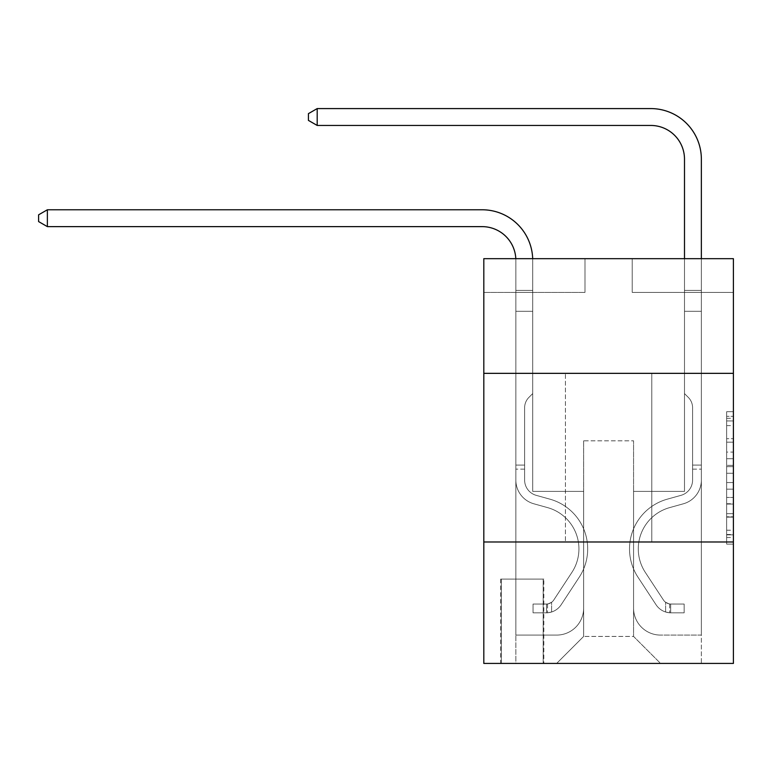 <?xml version="1.0" encoding="UTF-8"?>
<svg xmlns="http://www.w3.org/2000/svg" width="772" height="772" viewBox="0 0 772 772"><rect width="100%" height="100%" fill="white"/><g stroke="black" fill="none" stroke-linecap="round" stroke-linejoin="round"><path stroke-width="0.58" stroke-dasharray="3.86 2.9" d="M726.655 452.083L726.655 473.275L733.4 473.275L733.4 537.505L733.4 418.318L733.4 473.275L726.655 473.275L726.655 416.33L726.655 544.125L726.655 411.698L726.655 534.851L733.4 534.851L726.655 534.851L733.4 534.851L726.655 534.851L726.655 513.66L726.655 544.125L733.4 544.125L733.4 411.698L733.4 534.523L733.4 482.548L726.655 482.548L733.4 482.548L733.4 513.66L733.4 420.962L726.655 420.962L733.4 420.962L733.4 544.125L733.4 418.318L733.4 544.125L726.655 544.125L726.655 411.698L733.4 411.698L733.4 418.318L733.4 411.698L733.4 418.318L733.4 411.698L733.4 416.33L733.4 411.698L726.655 411.698L726.655 420.962L733.4 420.962L726.655 420.962L726.655 452.083L733.4 452.083M651.78 373.349L651.78 541.992L565.432 541.992L651.78 541.992L565.432 541.992L651.78 541.992L651.78 373.349L565.432 373.349L565.432 541.992L565.432 373.349L651.78 373.349M543.845 579.096L500.671 579.096L543.845 579.096L543.845 663.418L500.671 663.418L543.845 663.418M500.671 579.096L500.671 663.418M733.4 465.333L733.4 458.703L733.4 465.333L726.655 465.333L726.655 438.679L726.655 517.144L726.655 497.438L733.4 497.438L726.655 497.438L726.655 544.125L733.4 544.125L726.655 544.125L733.4 544.125L726.655 544.125L726.655 411.698L733.4 411.698L726.655 411.698L733.4 411.698L726.655 411.698L726.655 465.333L733.4 465.333M733.4 541.992L733.4 663.418L483.812 663.418L483.812 541.992L733.4 541.992L733.4 258.678L632.22 258.678L733.4 258.678L733.4 292.405L733.4 258.678L483.812 258.678L584.993 258.678L483.812 258.678L483.812 292.405L584.993 292.405L483.812 292.405L483.812 258.678L483.812 373.349L733.4 373.349L483.812 373.349L483.812 541.992L733.4 541.992L483.812 541.992M733.4 292.405L632.22 292.405L733.4 292.405M684.494 292.405L701.362 292.405L684.494 292.405L701.362 292.405L684.494 292.405L701.362 292.405L684.494 292.405L701.362 292.405L684.494 292.405L701.362 292.405L684.494 292.405L701.362 292.405L684.494 292.405L701.362 292.405L684.494 292.405L701.362 292.405L684.494 292.405L684.494 491.397L633.561 491.397L633.561 636.427L583.651 636.427L633.561 636.427L660.543 663.418L701.362 663.418L701.362 292.405L701.362 663.418L556.66 663.418L660.543 663.418L633.561 636.427L660.543 663.418L633.561 636.427L633.561 440.812L633.561 608.104A26.981 26.981 0 0 0 660.543 635.086L701.362 635.086L701.362 292.405L701.362 635.086L701.362 292.405L701.362 635.086L701.362 292.405L701.362 635.086L701.362 292.405L701.362 635.086L701.362 292.405L701.362 635.086L701.362 292.405L701.362 635.086L660.543 635.086A26.981 26.981 0 0 1 633.561 608.104A26.981 26.981 0 0 0 660.543 635.086A26.981 26.981 0 0 1 633.561 608.104A26.981 26.981 0 0 0 660.543 635.086A26.981 26.981 0 0 1 633.561 608.104A26.981 26.981 0 0 0 660.543 635.086A26.981 26.981 0 0 1 633.561 608.104A26.981 26.981 0 0 0 660.543 635.086A26.981 26.981 0 0 1 633.561 608.104A26.981 26.981 0 0 0 660.543 635.086A26.981 26.981 0 0 1 633.561 608.104A26.981 26.981 0 0 0 660.543 635.086A26.981 26.981 0 0 1 633.561 608.104L633.561 491.397L633.561 608.104L633.561 491.397L633.561 608.104L633.561 491.397L633.561 608.104L633.561 491.397L633.561 608.104L633.561 491.397L633.561 608.104L633.561 491.397L633.561 608.104L633.561 491.397L684.494 491.397L633.561 491.397L684.494 491.397L633.561 491.397L684.494 491.397L633.561 491.397L684.494 491.397L633.561 491.397L684.494 491.397L633.561 491.397L684.494 491.397L633.561 491.397L684.494 491.397L633.561 491.397L684.494 491.397L684.494 292.405M515.85 292.405L532.719 292.405L515.85 292.405L532.719 292.405L515.85 292.405L532.719 292.405L515.85 292.405L532.719 292.405L515.85 292.405L532.719 292.405L515.85 292.405L532.719 292.405L515.85 292.405L532.719 292.405L515.85 292.405L532.719 292.405L515.85 292.405L515.85 663.418L556.66 663.418L583.651 636.427L583.651 491.397L532.719 491.397L532.719 292.405L532.719 491.397L532.719 292.405L532.719 491.397L532.719 292.405L532.719 491.397L532.719 292.405L532.719 491.397L532.719 292.405L532.719 491.397L532.719 292.405L532.719 491.397L532.719 292.405L532.719 491.397L532.719 292.405L532.719 491.397L583.651 491.397L532.719 491.397L583.651 491.397L532.719 491.397L583.651 491.397L532.719 491.397L583.651 491.397L532.719 491.397L583.651 491.397L532.719 491.397L583.651 491.397L532.719 491.397L583.651 491.397L532.719 491.397L583.651 491.397L583.651 636.427L556.66 663.418L583.651 636.427L556.66 663.418L515.85 663.418L515.85 292.405L515.85 635.086L556.66 635.086A26.981 26.981 0 0 0 583.651 608.104L583.651 491.397L583.651 608.104A26.981 26.981 0 0 1 556.66 635.086A26.981 26.981 0 0 0 583.651 608.104A26.981 26.981 0 0 1 556.66 635.086A26.981 26.981 0 0 0 583.651 608.104A26.981 26.981 0 0 1 556.66 635.086A26.981 26.981 0 0 0 583.651 608.104A26.981 26.981 0 0 1 556.66 635.086A26.981 26.981 0 0 0 583.651 608.104A26.981 26.981 0 0 1 556.66 635.086A26.981 26.981 0 0 0 583.651 608.104A26.981 26.981 0 0 1 556.66 635.086A26.981 26.981 0 0 0 583.651 608.104A26.981 26.981 0 0 1 556.66 635.086L515.85 635.086L556.66 635.086L515.85 635.086L556.66 635.086L515.85 635.086L556.66 635.086L515.85 635.086L556.66 635.086L515.85 635.086L556.66 635.086L515.85 635.086L556.66 635.086L515.85 635.086L515.85 292.405M501.346 663.418L543.17 663.418L501.346 663.418L501.346 579.096L543.17 579.096L543.17 663.418L543.17 579.096L501.346 579.096L501.346 663.418M583.651 440.812L583.651 636.427L583.651 440.812L633.561 440.812L583.651 440.812M632.22 292.405L632.22 258.678L632.22 292.405M584.993 292.405L584.993 258.678L584.993 292.405M733.4 373.349L483.812 373.349M726.655 473.275L733.4 473.275L726.655 473.275M726.655 416.33L726.655 411.698L726.655 416.33L733.4 416.33L726.655 416.33M726.655 516.806L726.655 489.168L726.655 516.806L733.4 516.806L726.655 516.806M726.655 489.168L726.655 482.548L733.4 482.548L726.655 482.548L726.655 489.168L733.4 489.168L726.655 489.168M726.655 438.679L726.655 420.962L726.655 438.679L733.4 438.679L726.655 438.679M726.655 411.698L733.4 411.698L726.655 411.698L726.655 418.318L726.655 411.698L733.4 411.698M726.655 544.125L733.4 544.125L726.655 544.125L726.655 537.505L726.655 544.125M47.372 226.63L38.6 221.574L38.6 214.828L47.372 209.772L38.6 214.828L47.372 209.772L482.124 209.772A50.595 50.595 0 0 1 532.719 260.367L532.719 290.426L515.85 290.426L515.85 311.29L532.719 311.29L515.85 311.29L515.85 480.078L515.85 311.29L532.719 311.29L532.719 290.426L532.719 393.585L528.917 397.387A14.658 14.658 0 0 0 524.622 407.751L524.622 480.078L524.622 407.751A14.658 14.658 0 0 1 528.917 397.387L532.719 393.585L532.719 290.426L532.719 393.585L528.917 397.387A14.658 14.658 0 0 0 524.622 407.751L524.622 480.078L524.622 407.751A14.658 14.658 0 0 1 528.917 397.387L532.719 393.585L532.719 311.29L532.719 393.585L528.917 397.387A14.658 14.658 0 0 0 524.622 407.751L524.622 480.078L524.622 407.751A14.658 14.658 0 0 1 528.917 397.387L532.719 393.585L532.719 311.29L532.719 393.585L528.917 397.387A14.658 14.658 0 0 0 524.622 407.751L524.622 480.078A15.855 15.855 0 0 0 536.222 495.344A15.855 15.855 0 0 1 524.622 480.078A15.855 15.855 0 0 0 536.222 495.344A15.855 15.855 0 0 1 524.622 480.078L524.622 407.751A14.658 14.658 0 0 1 528.917 397.387L532.719 393.585L532.719 311.29L532.719 393.585L528.917 397.387L532.719 393.585L532.719 311.29L532.719 393.585L532.719 311.29L515.85 311.29L515.85 480.078A24.617 24.617 0 0 0 533.867 503.798A24.617 24.617 0 0 1 515.85 480.078A24.617 24.617 0 0 0 533.867 503.798A24.617 24.617 0 0 1 515.85 480.078L515.85 465.091L524.622 465.091L515.85 465.091L515.85 480.078A24.617 24.617 0 0 0 533.867 503.798A24.617 24.617 0 0 1 515.85 480.078L515.85 465.091L515.85 480.078A24.617 24.617 0 0 0 533.867 503.798A24.617 24.617 0 0 1 515.85 480.078A24.617 24.617 0 0 0 533.867 503.798A24.617 24.617 0 0 1 515.85 480.078L515.85 465.091L524.622 465.091L515.85 465.091L515.85 480.078A24.617 24.617 0 0 0 533.867 503.798A24.617 24.617 0 0 1 515.85 480.078L515.85 465.091L515.85 480.078A24.617 24.617 0 0 0 533.867 503.798A24.617 24.617 0 0 1 515.85 480.078A24.617 24.617 0 0 0 533.867 503.798A24.617 24.617 0 0 1 515.85 480.078L515.85 465.091L524.622 465.091L524.622 480.078A15.855 15.855 0 0 0 536.222 495.344A15.855 15.855 0 0 1 524.622 480.078L524.622 465.091L524.622 480.078A15.855 15.855 0 0 0 536.222 495.344A15.855 15.855 0 0 1 524.622 480.078A15.855 15.855 0 0 0 536.222 495.344A15.855 15.855 0 0 1 524.622 480.078L524.622 465.091L524.622 480.078A15.855 15.855 0 0 0 536.222 495.344A15.855 15.855 0 0 1 524.622 480.078L524.622 465.091L524.622 480.078A15.855 15.855 0 0 0 536.222 495.344A15.855 15.855 0 0 1 524.622 480.078A15.855 15.855 0 0 0 536.222 495.344A15.855 15.855 0 0 1 524.622 480.078L524.622 465.091L524.622 480.078A15.855 15.855 0 0 0 536.222 495.344L549.944 499.175L536.222 495.344A15.855 15.855 0 0 1 524.622 480.078A15.855 15.855 0 0 0 536.222 495.344L549.944 499.175L536.222 495.344A15.855 15.855 0 0 1 524.622 480.078A15.855 15.855 0 0 0 536.222 495.344L549.944 499.175L536.222 495.344A15.855 15.855 0 0 1 524.622 480.078L524.622 465.091L524.622 480.078A15.855 15.855 0 0 0 536.222 495.344L549.944 499.175L536.222 495.344A15.855 15.855 0 0 1 524.622 480.078A15.855 15.855 0 0 0 536.222 495.344L549.944 499.175L536.222 495.344A15.855 15.855 0 0 1 524.622 480.078A15.855 15.855 0 0 0 536.222 495.344L549.944 499.175A51.608 51.608 0 0 1 579.241 577.186A51.608 51.608 0 0 0 549.944 499.175L536.222 495.344L549.944 499.175A51.608 51.608 0 0 1 579.241 577.186A51.608 51.608 0 0 0 549.944 499.175A51.608 51.608 0 0 1 579.241 577.186A51.608 51.608 0 0 0 549.944 499.175L536.222 495.344L549.944 499.175A51.608 51.608 0 0 1 579.241 577.186A51.608 51.608 0 0 0 549.944 499.175L536.222 495.344A15.855 15.855 0 0 1 524.622 480.078L524.622 465.091L524.622 480.078A15.855 15.855 0 0 0 536.222 495.344L549.944 499.175A51.608 51.608 0 0 1 579.241 577.186A51.608 51.608 0 0 0 549.944 499.175A51.608 51.608 0 0 1 579.241 577.186A51.608 51.608 0 0 0 549.944 499.175L536.222 495.344L549.944 499.175A51.608 51.608 0 0 1 579.241 577.186A51.608 51.608 0 0 0 549.944 499.175L536.222 495.344L549.944 499.175A51.608 51.608 0 0 1 579.241 577.186A51.608 51.608 0 0 0 549.944 499.175A51.608 51.608 0 0 1 579.241 577.186L561.157 604.756L579.241 577.186A51.608 51.608 0 0 0 549.944 499.175A51.608 51.608 0 0 1 579.241 577.186L561.157 604.756L579.241 577.186A51.608 51.608 0 0 0 549.944 499.175L536.222 495.344A15.855 15.855 0 0 1 524.622 480.078A15.855 15.855 0 0 0 536.222 495.344L549.944 499.175A51.608 51.608 0 0 1 579.241 577.186L561.157 604.756L579.241 577.186A51.608 51.608 0 0 0 549.944 499.175A51.608 51.608 0 0 1 579.241 577.186L561.157 604.756L579.241 577.186A51.608 51.608 0 0 0 549.944 499.175A51.608 51.608 0 0 1 579.241 577.186L561.157 604.756A17.872 17.872 0 0 1 551.604 611.984C546.412 613.093 546.412 613.093 551.604 611.984C546.412 613.093 546.412 613.093 551.604 611.984A17.872 17.872 0 0 0 561.157 604.756L579.241 577.186A51.608 51.608 0 0 0 549.944 499.175L536.222 495.344L549.944 499.175A51.608 51.608 0 0 1 579.241 577.186L561.157 604.756A17.872 17.872 0 0 1 546.547 612.823A17.872 17.872 0 0 0 561.157 604.756A17.872 17.872 0 0 1 551.604 611.984C546.412 613.093 546.412 613.093 551.604 611.984C546.412 613.093 546.412 613.093 551.604 611.984A17.872 17.872 0 0 0 561.157 604.756L579.241 577.186L561.157 604.756A17.872 17.872 0 0 1 546.547 612.823A17.872 17.872 0 0 0 561.157 604.756A17.872 17.872 0 0 1 551.604 611.984C546.412 613.093 546.412 613.093 551.604 611.984C546.412 613.093 546.412 613.093 551.604 611.984A17.872 17.872 0 0 0 561.157 604.756L579.241 577.186L561.157 604.756A17.872 17.872 0 0 1 546.547 612.823A17.872 17.872 0 0 0 561.157 604.756A17.872 17.872 0 0 1 551.604 611.984C546.412 613.093 546.412 613.093 551.604 611.984C546.412 613.093 546.412 613.093 551.604 611.984A17.872 17.872 0 0 0 561.157 604.756L579.241 577.186A51.608 51.608 0 0 0 549.944 499.175A51.608 51.608 0 0 1 579.241 577.186L561.157 604.756A17.872 17.872 0 0 1 546.547 612.823A17.872 17.872 0 0 0 561.157 604.756A17.872 17.872 0 0 1 551.604 611.984C546.412 613.093 546.412 613.093 551.604 611.984C546.412 613.093 546.412 613.093 551.604 611.984A17.872 17.872 0 0 0 561.157 604.756L579.241 577.186L561.157 604.756A17.872 17.872 0 0 1 546.547 612.823A17.872 17.872 0 0 0 561.157 604.756A17.872 17.872 0 0 1 551.604 611.984C546.412 613.093 546.412 613.093 551.604 611.984C546.412 613.093 546.412 613.093 551.604 611.984A17.872 17.872 0 0 0 561.157 604.756L579.241 577.186L561.157 604.756A17.872 17.872 0 0 1 546.547 612.823A17.872 17.872 0 0 0 561.157 604.756A17.872 17.872 0 0 1 551.604 611.984C546.412 613.093 546.412 613.093 551.604 611.984C546.412 613.093 546.412 613.093 551.604 611.984A17.872 17.872 0 0 0 561.157 604.756L579.241 577.186A51.608 51.608 0 0 0 549.944 499.175A51.608 51.608 0 0 1 579.241 577.186L561.157 604.756A17.872 17.872 0 0 1 546.547 612.823A17.872 17.872 0 0 0 561.157 604.756A17.872 17.872 0 0 1 551.604 611.984C546.412 613.093 546.412 613.093 551.604 611.984C546.412 613.093 546.412 613.093 551.604 611.984A17.872 17.872 0 0 0 561.157 604.756L579.241 577.186L561.157 604.756A17.872 17.872 0 0 1 546.547 612.823L533.056 612.823L546.547 612.823A17.872 17.872 0 0 0 561.157 604.756L579.241 577.186A51.608 51.608 0 0 0 549.944 499.175L536.222 495.344A15.855 15.855 0 0 1 524.622 480.078L524.622 465.091L524.622 469.144L524.622 465.091L515.85 465.091L515.85 480.078A24.617 24.617 0 0 0 533.867 503.798L547.589 507.619L533.867 503.798A24.617 24.617 0 0 1 515.85 480.078A24.617 24.617 0 0 0 533.867 503.798L547.589 507.619L533.867 503.798A24.617 24.617 0 0 1 515.85 480.078A24.617 24.617 0 0 0 533.867 503.798L547.589 507.619L533.867 503.798A24.617 24.617 0 0 1 515.85 480.078L515.85 469.144L515.85 480.078A24.617 24.617 0 0 0 533.867 503.798L547.589 507.619L533.867 503.798A24.617 24.617 0 0 1 515.85 480.078A24.617 24.617 0 0 0 533.867 503.798L547.589 507.619L533.867 503.798A24.617 24.617 0 0 1 515.85 480.078A24.617 24.617 0 0 0 533.867 503.798L547.589 507.619A42.836 42.836 0 0 1 571.907 572.38A42.836 42.836 0 0 0 547.589 507.619A42.836 42.836 0 0 1 571.907 572.38A42.836 42.836 0 0 0 547.589 507.619L533.867 503.798L547.589 507.619A42.836 42.836 0 0 1 571.907 572.38A42.836 42.836 0 0 0 547.589 507.619L533.867 503.798L547.589 507.619A42.836 42.836 0 0 1 571.907 572.38A42.836 42.836 0 0 0 547.589 507.619A42.836 42.836 0 0 1 571.907 572.38A42.836 42.836 0 0 0 547.589 507.619L533.867 503.798A24.617 24.617 0 0 1 515.85 480.078A24.617 24.617 0 0 0 533.867 503.798L547.589 507.619A42.836 42.836 0 0 1 571.907 572.38A42.836 42.836 0 0 0 547.589 507.619L533.867 503.798L547.589 507.619A42.836 42.836 0 0 1 571.907 572.38A42.836 42.836 0 0 0 547.589 507.619A42.836 42.836 0 0 1 571.907 572.38A42.836 42.836 0 0 0 547.589 507.619L533.867 503.798L547.589 507.619A42.836 42.836 0 0 1 571.907 572.38L553.823 599.941L571.907 572.38A42.836 42.836 0 0 0 547.589 507.619A42.836 42.836 0 0 1 571.907 572.38L553.823 599.941L571.907 572.38A42.836 42.836 0 0 0 547.589 507.619A42.836 42.836 0 0 1 571.907 572.38L553.823 599.941L571.907 572.38A42.836 42.836 0 0 0 547.589 507.619L533.867 503.798A24.617 24.617 0 0 1 515.85 480.078A24.617 24.617 0 0 0 533.867 503.798L547.589 507.619A42.836 42.836 0 0 1 571.907 572.38L553.823 599.941L571.907 572.38A42.836 42.836 0 0 0 547.589 507.619A42.836 42.836 0 0 1 571.907 572.38L553.823 599.941A9.11 9.11 0 0 1 551.604 602.285C546.499 604.63 546.499 604.63 551.604 602.285C546.499 604.63 546.499 604.63 551.604 602.285A9.11 9.11 0 0 0 553.823 599.941L571.907 572.38A42.836 42.836 0 0 0 547.589 507.619A42.836 42.836 0 0 1 571.907 572.38L553.823 599.941A9.11 9.11 0 0 1 546.547 604.042A9.11 9.11 0 0 0 553.823 599.941A9.11 9.11 0 0 1 551.604 602.285C546.499 604.63 546.499 604.63 551.604 602.285C546.499 604.63 546.499 604.63 551.604 602.285A9.11 9.11 0 0 0 553.823 599.941L571.907 572.38L553.823 599.941A9.11 9.11 0 0 1 546.547 604.042A9.11 9.11 0 0 0 553.823 599.941A9.11 9.11 0 0 1 551.604 602.285C546.499 604.63 546.499 604.63 551.604 602.285C546.499 604.63 546.499 604.63 551.604 602.285A9.11 9.11 0 0 0 553.823 599.941L571.907 572.38L553.823 599.941A9.11 9.11 0 0 1 546.547 604.042A9.11 9.11 0 0 0 553.823 599.941A9.11 9.11 0 0 1 551.604 602.285C546.499 604.63 546.499 604.63 551.604 602.285C546.499 604.63 546.499 604.63 551.604 602.285A9.11 9.11 0 0 0 553.823 599.941L571.907 572.38A42.836 42.836 0 0 0 547.589 507.619L533.867 503.798L547.589 507.619A42.836 42.836 0 0 1 571.907 572.38L553.823 599.941A9.11 9.11 0 0 1 546.547 604.042A9.11 9.11 0 0 0 553.823 599.941A9.11 9.11 0 0 1 551.604 602.285C546.499 604.63 546.499 604.63 551.604 602.285C546.499 604.63 546.499 604.63 551.604 602.285A9.11 9.11 0 0 0 553.823 599.941L571.907 572.38L553.823 599.941A9.11 9.11 0 0 1 546.547 604.042A9.11 9.11 0 0 0 553.823 599.941A9.11 9.11 0 0 1 551.604 602.285C546.499 604.63 546.499 604.63 551.604 602.285C546.499 604.63 546.499 604.63 551.604 602.285A9.11 9.11 0 0 0 553.823 599.941L571.907 572.38L553.823 599.941A9.11 9.11 0 0 1 546.547 604.042A9.11 9.11 0 0 0 553.823 599.941A9.11 9.11 0 0 1 551.604 602.285C546.499 604.63 546.499 604.63 551.604 602.285C546.499 604.63 546.499 604.63 551.604 602.285A9.11 9.11 0 0 0 553.823 599.941L571.907 572.38A42.836 42.836 0 0 0 547.589 507.619A42.836 42.836 0 0 1 571.907 572.38L553.823 599.941A9.11 9.11 0 0 1 546.547 604.042A9.11 9.11 0 0 0 553.823 599.941A9.11 9.11 0 0 1 551.604 602.285A9.11 9.11 0 0 0 553.823 599.941L571.907 572.38L553.823 599.941A9.11 9.11 0 0 1 546.547 604.042L533.056 604.051L533.056 612.823L533.056 604.051L546.547 604.042L546.547 612.823L533.056 612.823L546.547 612.823L546.547 604.042L533.056 604.051L533.056 612.823L533.056 604.051L546.547 604.042L546.547 612.823L533.056 612.823L546.547 612.823L546.547 604.042L533.056 604.051L533.056 612.823L533.056 604.051L546.547 604.042L546.547 612.823L533.056 612.823L546.547 612.823L546.547 604.042L533.056 604.051L533.056 612.823L533.056 604.051L546.547 604.042L546.547 612.823L533.056 612.823L546.547 612.823L546.547 604.042L533.056 604.051L533.056 612.823L533.056 604.051L546.547 604.042L546.547 612.823L533.056 612.823L546.547 612.823L546.547 604.042L533.056 604.051L533.056 612.823L533.056 604.051L546.547 604.042L546.547 612.823L533.056 612.823L546.547 612.823L546.547 604.042L533.056 604.051L533.056 612.823L533.056 604.051L546.547 604.042L546.547 612.823L533.056 612.823L546.547 612.823L546.547 604.042L533.056 604.051L546.547 604.042L546.547 612.823L546.547 604.042A9.11 9.11 0 0 0 553.823 599.941L571.907 572.38A42.836 42.836 0 0 0 547.589 507.619L533.867 503.798A24.617 24.617 0 0 1 515.85 480.078L515.85 260.367A33.727 33.727 0 0 0 482.124 226.63L47.372 226.63L47.372 209.772L482.124 209.772A50.595 50.595 0 0 1 532.719 260.367L532.719 311.29L515.85 311.29L515.85 260.367A33.727 33.727 0 0 0 515.812 258.678A33.727 33.727 0 0 1 515.85 260.367A33.727 33.727 0 0 0 482.124 226.63L47.372 226.63L38.6 221.574L38.6 214.828L38.6 221.574L47.372 226.63L47.372 209.772L47.372 226.63L38.6 221.574L38.6 214.828L47.372 209.772L38.6 214.828L38.6 221.574L47.372 226.63L47.372 209.772L482.124 209.772A50.595 50.595 0 0 1 532.719 260.367L532.719 290.426L515.85 290.426L515.85 311.29L515.85 290.426L532.719 290.426L532.719 393.585L528.917 397.387A14.658 14.658 0 0 0 524.622 407.751A14.658 14.658 0 0 1 528.917 397.387L532.719 393.585L532.719 311.29L515.85 311.29L515.85 260.367A33.727 33.727 0 0 0 482.124 226.63L47.372 226.63L38.6 221.574L38.6 214.828L47.372 209.772L47.372 226.63L47.372 209.772L38.6 214.828L38.6 221.574L47.372 226.63L38.6 221.574L38.6 214.828L47.372 209.772L482.124 209.772A50.595 50.595 0 0 1 532.719 260.367L532.719 290.426L515.85 290.426L515.85 260.367A33.727 33.727 0 0 0 515.812 258.678A33.727 33.727 0 0 1 515.85 260.367A33.727 33.727 0 0 0 482.124 226.63L47.372 226.63L47.372 209.772L47.372 226.63L38.6 221.574L47.372 226.63L47.372 209.772L38.6 214.828L38.6 221.574L38.6 214.828L47.372 209.772L482.124 209.772A50.595 50.595 0 0 1 532.719 260.367L532.719 311.29L532.719 290.426L515.85 290.426L515.85 311.29L515.85 290.426L532.719 290.426L532.719 311.29L515.85 311.29L515.85 260.367A33.727 33.727 0 0 0 482.124 226.63L47.372 226.63L38.6 221.574L47.372 226.63L47.372 209.772L47.372 226.63L38.6 221.574L38.6 214.828L38.6 221.574L47.372 226.63L47.372 209.772L38.6 214.828L47.372 209.772L482.124 209.772A50.595 50.595 0 0 1 532.719 260.367L532.719 290.426L515.85 290.426L515.85 260.367A33.727 33.727 0 0 0 515.812 258.678A33.727 33.727 0 0 1 515.85 260.367A33.727 33.727 0 0 0 482.124 226.63L47.372 226.63L482.124 226.63L47.372 226.63L482.124 226.63L47.372 226.63L47.372 209.772L38.6 214.828L38.6 221.574L38.6 214.828L47.372 209.772L482.124 209.772A50.595 50.595 0 0 1 532.719 260.367L532.719 393.585L528.917 397.387A14.658 14.658 0 0 0 524.622 407.751A14.658 14.658 0 0 1 528.917 397.387L532.719 393.585L532.719 311.29L515.85 311.29L515.85 290.426L515.85 311.29L515.85 290.426L532.719 290.426L515.85 290.426L515.85 260.367A33.727 33.727 0 0 0 482.124 226.63L47.372 226.63L482.124 226.63L47.372 226.63L47.372 209.772L38.6 214.828L38.6 221.574L47.372 226.63L482.124 226.63L47.372 226.63L47.372 209.772L482.124 209.772A50.595 50.595 0 0 1 532.719 260.367L532.719 311.29L532.719 290.426L515.85 290.426L515.85 260.367A33.727 33.727 0 0 0 515.812 258.678A33.727 33.727 0 0 1 515.85 260.367A33.727 33.727 0 0 0 482.124 226.63M317.195 125.45L308.424 120.393L308.424 113.648L317.195 108.582L308.424 113.648L317.195 108.582L650.767 108.582A50.595 50.595 0 0 1 701.362 159.177L701.362 290.426L684.494 290.426L684.494 159.177L684.494 393.585L688.296 397.387A14.658 14.658 0 0 1 692.59 407.751L692.59 480.078A15.855 15.855 0 0 1 680.991 495.344A15.855 15.855 0 0 0 692.59 480.078A15.855 15.855 0 0 1 680.991 495.344A15.855 15.855 0 0 0 692.59 480.078L692.59 407.751A14.658 14.658 0 0 0 688.296 397.387L684.494 393.585L684.494 290.426L684.494 393.585L688.296 397.387L684.494 393.585L684.494 290.426L684.494 393.585L684.494 290.426L684.494 311.29L701.362 311.29L701.362 480.078L701.362 465.091L692.59 465.091L701.362 465.091L692.59 465.091L701.362 465.091L692.59 465.091L692.59 480.078A15.855 15.855 0 0 1 680.991 495.344A15.855 15.855 0 0 0 692.59 480.078L692.59 465.091L692.59 480.078A15.855 15.855 0 0 1 680.991 495.344A15.855 15.855 0 0 0 692.59 480.078A15.855 15.855 0 0 1 680.991 495.344A15.855 15.855 0 0 0 692.59 480.078L692.59 465.091L692.59 480.078A15.855 15.855 0 0 1 680.991 495.344A15.855 15.855 0 0 0 692.59 480.078L692.59 465.091L692.59 480.078A15.855 15.855 0 0 1 680.991 495.344A15.855 15.855 0 0 0 692.59 480.078A15.855 15.855 0 0 1 680.991 495.344A15.855 15.855 0 0 0 692.59 480.078L692.59 465.091L692.59 480.078A15.855 15.855 0 0 1 680.991 495.344L667.269 499.175L680.991 495.344A15.855 15.855 0 0 0 692.59 480.078A15.855 15.855 0 0 1 680.991 495.344L667.269 499.175L680.991 495.344A15.855 15.855 0 0 0 692.59 480.078A15.855 15.855 0 0 1 680.991 495.344L667.269 499.175L680.991 495.344A15.855 15.855 0 0 0 692.59 480.078L692.59 465.091L692.59 480.078A15.855 15.855 0 0 1 680.991 495.344L667.269 499.175L680.991 495.344A15.855 15.855 0 0 0 692.59 480.078A15.855 15.855 0 0 1 680.991 495.344L667.269 499.175L680.991 495.344A15.855 15.855 0 0 0 692.59 480.078A15.855 15.855 0 0 1 680.991 495.344L667.269 499.175A51.608 51.608 0 0 0 637.971 577.186A51.608 51.608 0 0 1 667.269 499.175L680.991 495.344L667.269 499.175A51.608 51.608 0 0 0 637.971 577.186A51.608 51.608 0 0 1 667.269 499.175A51.608 51.608 0 0 0 637.971 577.186A51.608 51.608 0 0 1 667.269 499.175L680.991 495.344L667.269 499.175A51.608 51.608 0 0 0 637.971 577.186A51.608 51.608 0 0 1 667.269 499.175L680.991 495.344A15.855 15.855 0 0 0 692.59 480.078L692.59 465.091L692.59 480.078A15.855 15.855 0 0 1 680.991 495.344L667.269 499.175A51.608 51.608 0 0 0 637.971 577.186A51.608 51.608 0 0 1 667.269 499.175A51.608 51.608 0 0 0 637.971 577.186A51.608 51.608 0 0 1 667.269 499.175L680.991 495.344L667.269 499.175A51.608 51.608 0 0 0 637.971 577.186A51.608 51.608 0 0 1 667.269 499.175L680.991 495.344L667.269 499.175A51.608 51.608 0 0 0 637.971 577.186A51.608 51.608 0 0 1 667.269 499.175A51.608 51.608 0 0 0 637.971 577.186L656.055 604.756L637.971 577.186A51.608 51.608 0 0 1 667.269 499.175A51.608 51.608 0 0 0 637.971 577.186L656.055 604.756L637.971 577.186A51.608 51.608 0 0 1 667.269 499.175L680.991 495.344A15.855 15.855 0 0 0 692.59 480.078A15.855 15.855 0 0 1 680.991 495.344L667.269 499.175A51.608 51.608 0 0 0 637.971 577.186L656.055 604.756L637.971 577.186A51.608 51.608 0 0 1 667.269 499.175A51.608 51.608 0 0 0 637.971 577.186L656.055 604.756L637.971 577.186A51.608 51.608 0 0 1 667.269 499.175A51.608 51.608 0 0 0 637.971 577.186L656.055 604.756A17.872 17.872 0 0 0 665.609 611.984C670.8 613.093 670.8 613.093 665.609 611.984C670.8 613.093 670.8 613.093 665.609 611.984A17.872 17.872 0 0 1 656.055 604.756L637.971 577.186A51.608 51.608 0 0 1 667.269 499.175L680.991 495.344L667.269 499.175A51.608 51.608 0 0 0 637.971 577.186L656.055 604.756A17.872 17.872 0 0 0 670.665 612.823A17.872 17.872 0 0 1 656.055 604.756A17.872 17.872 0 0 0 665.609 611.984C670.8 613.093 670.8 613.093 665.609 611.984C670.8 613.093 670.8 613.093 665.609 611.984A17.872 17.872 0 0 1 656.055 604.756L637.971 577.186L656.055 604.756A17.872 17.872 0 0 0 670.665 612.823A17.872 17.872 0 0 1 656.055 604.756A17.872 17.872 0 0 0 665.609 611.984C670.8 613.093 670.8 613.093 665.609 611.984C670.8 613.093 670.8 613.093 665.609 611.984A17.872 17.872 0 0 1 656.055 604.756L637.971 577.186L656.055 604.756A17.872 17.872 0 0 0 670.665 612.823A17.872 17.872 0 0 1 656.055 604.756A17.872 17.872 0 0 0 665.609 611.984C670.8 613.093 670.8 613.093 665.609 611.984C670.8 613.093 670.8 613.093 665.609 611.984A17.872 17.872 0 0 1 656.055 604.756L637.971 577.186A51.608 51.608 0 0 1 667.269 499.175A51.608 51.608 0 0 0 637.971 577.186L656.055 604.756A17.872 17.872 0 0 0 670.665 612.823A17.872 17.872 0 0 1 656.055 604.756A17.872 17.872 0 0 0 665.609 611.984C670.8 613.093 670.8 613.093 665.609 611.984C670.8 613.093 670.8 613.093 665.609 611.984A17.872 17.872 0 0 1 656.055 604.756L637.971 577.186L656.055 604.756A17.872 17.872 0 0 0 670.665 612.823A17.872 17.872 0 0 1 656.055 604.756A17.872 17.872 0 0 0 665.609 611.984C670.8 613.093 670.8 613.093 665.609 611.984C670.8 613.093 670.8 613.093 665.609 611.984A17.872 17.872 0 0 1 656.055 604.756L637.971 577.186L656.055 604.756A17.872 17.872 0 0 0 670.665 612.823A17.872 17.872 0 0 1 656.055 604.756A17.872 17.872 0 0 0 665.609 611.984C670.8 613.093 670.8 613.093 665.609 611.984C670.8 613.093 670.8 613.093 665.609 611.984A17.872 17.872 0 0 1 656.055 604.756L637.971 577.186A51.608 51.608 0 0 1 667.269 499.175A51.608 51.608 0 0 0 637.971 577.186L656.055 604.756A17.872 17.872 0 0 0 670.665 612.823A17.872 17.872 0 0 1 656.055 604.756A17.872 17.872 0 0 0 665.609 611.984C670.8 613.093 670.8 613.093 665.609 611.984C670.8 613.093 670.8 613.093 665.609 611.984A17.872 17.872 0 0 1 656.055 604.756L637.971 577.186L656.055 604.756A17.872 17.872 0 0 0 670.665 612.823L684.156 612.823L670.665 612.823A17.872 17.872 0 0 1 656.055 604.756L637.971 577.186A51.608 51.608 0 0 1 667.269 499.175L680.991 495.344A15.855 15.855 0 0 0 692.59 480.078L692.59 465.091L692.59 469.144L692.59 465.091L701.362 465.091L701.362 480.078A24.617 24.617 0 0 1 683.345 503.798A24.617 24.617 0 0 0 701.362 480.078A24.617 24.617 0 0 1 683.345 503.798A24.617 24.617 0 0 0 701.362 480.078L701.362 469.144L701.362 480.078A24.617 24.617 0 0 1 683.345 503.798A24.617 24.617 0 0 0 701.362 480.078A24.617 24.617 0 0 1 683.345 503.798A24.617 24.617 0 0 0 701.362 480.078A24.617 24.617 0 0 1 683.345 503.798A24.617 24.617 0 0 0 701.362 480.078A24.617 24.617 0 0 1 683.345 503.798A24.617 24.617 0 0 0 701.362 480.078A24.617 24.617 0 0 1 683.345 503.798A24.617 24.617 0 0 0 701.362 480.078A24.617 24.617 0 0 1 683.345 503.798A24.617 24.617 0 0 0 701.362 480.078A24.617 24.617 0 0 1 683.345 503.798L669.623 507.619L683.345 503.798A24.617 24.617 0 0 0 701.362 480.078A24.617 24.617 0 0 1 683.345 503.798L669.623 507.619L683.345 503.798A24.617 24.617 0 0 0 701.362 480.078A24.617 24.617 0 0 1 683.345 503.798L669.623 507.619A42.836 42.836 0 0 0 645.305 572.38A42.836 42.836 0 0 1 669.623 507.619A42.836 42.836 0 0 0 645.305 572.38A42.836 42.836 0 0 1 669.623 507.619L683.345 503.798L669.623 507.619A42.836 42.836 0 0 0 645.305 572.38A42.836 42.836 0 0 1 669.623 507.619L683.345 503.798L669.623 507.619A42.836 42.836 0 0 0 645.305 572.38A42.836 42.836 0 0 1 669.623 507.619A42.836 42.836 0 0 0 645.305 572.38A42.836 42.836 0 0 1 669.623 507.619L683.345 503.798L669.623 507.619A42.836 42.836 0 0 0 645.305 572.38A42.836 42.836 0 0 1 669.623 507.619L683.345 503.798L669.623 507.619A42.836 42.836 0 0 0 645.305 572.38A42.836 42.836 0 0 1 669.623 507.619A42.836 42.836 0 0 0 645.305 572.38A42.836 42.836 0 0 1 669.623 507.619L683.345 503.798L669.623 507.619A42.836 42.836 0 0 0 645.305 572.38L663.389 599.941L645.305 572.38A42.836 42.836 0 0 1 669.623 507.619A42.836 42.836 0 0 0 645.305 572.38L663.389 599.941L645.305 572.38A42.836 42.836 0 0 1 669.623 507.619A42.836 42.836 0 0 0 645.305 572.38L663.389 599.941L645.305 572.38A42.836 42.836 0 0 1 669.623 507.619L683.345 503.798L669.623 507.619A42.836 42.836 0 0 0 645.305 572.38L663.389 599.941L645.305 572.38A42.836 42.836 0 0 1 669.623 507.619A42.836 42.836 0 0 0 645.305 572.38L663.389 599.941A9.11 9.11 0 0 0 665.609 602.285C670.714 604.63 670.714 604.63 665.609 602.285C670.714 604.63 670.714 604.63 665.609 602.285A9.11 9.11 0 0 1 663.389 599.941L645.305 572.38A42.836 42.836 0 0 1 669.623 507.619A42.836 42.836 0 0 0 645.305 572.38L663.389 599.941A9.11 9.11 0 0 0 670.665 604.042A9.11 9.11 0 0 1 663.389 599.941A9.11 9.11 0 0 0 665.609 602.285C670.714 604.63 670.714 604.63 665.609 602.285C670.714 604.63 670.714 604.63 665.609 602.285A9.11 9.11 0 0 1 663.389 599.941L645.305 572.38L663.389 599.941A9.11 9.11 0 0 0 670.665 604.042A9.11 9.11 0 0 1 663.389 599.941A9.11 9.11 0 0 0 665.609 602.285C670.714 604.63 670.714 604.63 665.609 602.285C670.714 604.63 670.714 604.63 665.609 602.285A9.11 9.11 0 0 1 663.389 599.941L645.305 572.38L663.389 599.941A9.11 9.11 0 0 0 670.665 604.042A9.11 9.11 0 0 1 663.389 599.941A9.11 9.11 0 0 0 665.609 602.285C670.714 604.63 670.714 604.63 665.609 602.285C670.714 604.63 670.714 604.63 665.609 602.285A9.11 9.11 0 0 1 663.389 599.941L645.305 572.38A42.836 42.836 0 0 1 669.623 507.619A42.836 42.836 0 0 0 645.305 572.38L663.389 599.941A9.11 9.11 0 0 0 670.665 604.042A9.11 9.11 0 0 1 663.389 599.941A9.11 9.11 0 0 0 665.609 602.285C670.714 604.63 670.714 604.63 665.609 602.285C670.714 604.63 670.714 604.63 665.609 602.285A9.11 9.11 0 0 1 663.389 599.941L645.305 572.38L663.389 599.941A9.11 9.11 0 0 0 670.665 604.042A9.11 9.11 0 0 1 663.389 599.941A9.11 9.11 0 0 0 665.609 602.285C670.714 604.63 670.714 604.63 665.609 602.285C670.714 604.63 670.714 604.63 665.609 602.285A9.11 9.11 0 0 1 663.389 599.941L645.305 572.38L663.389 599.941A9.11 9.11 0 0 0 670.665 604.042A9.11 9.11 0 0 1 663.389 599.941A9.11 9.11 0 0 0 665.609 602.285C670.714 604.63 670.714 604.63 665.609 602.285C670.714 604.63 670.714 604.63 665.609 602.285A9.11 9.11 0 0 1 663.389 599.941L645.305 572.38A42.836 42.836 0 0 1 669.623 507.619A42.836 42.836 0 0 0 645.305 572.38L663.389 599.941A9.11 9.11 0 0 0 670.665 604.042A9.11 9.11 0 0 1 663.389 599.941A9.11 9.11 0 0 0 665.609 602.285A9.11 9.11 0 0 1 663.389 599.941L645.305 572.38L663.389 599.941A9.11 9.11 0 0 0 670.665 604.042L684.156 604.051L684.156 612.823L684.156 604.051L670.665 604.042L670.665 612.823L684.156 612.823L670.665 612.823L670.665 604.042L684.156 604.051L684.156 612.823L684.156 604.051L670.665 604.042L670.665 612.823L684.156 612.823L670.665 612.823L670.665 604.042L684.156 604.051L684.156 612.823L684.156 604.051L670.665 604.042L670.665 612.823L684.156 612.823L670.665 612.823L670.665 604.042L684.156 604.051L684.156 612.823L684.156 604.051L670.665 604.042L670.665 612.823L684.156 612.823L670.665 612.823L670.665 604.042L684.156 604.051L684.156 612.823L684.156 604.051L670.665 604.042L670.665 612.823L684.156 612.823L670.665 612.823L670.665 604.042L684.156 604.051L684.156 612.823L684.156 604.051L670.665 604.042L670.665 612.823L684.156 612.823L670.665 612.823L670.665 604.042L684.156 604.051L684.156 612.823L684.156 604.051L670.665 604.042L670.665 612.823L684.156 612.823L670.665 612.823L670.665 604.042L684.156 604.051L670.665 604.042L670.665 612.823L670.665 604.042A9.11 9.11 0 0 1 663.389 599.941L645.305 572.38A42.836 42.836 0 0 1 669.623 507.619L683.345 503.798A24.617 24.617 0 0 0 701.362 480.078L701.362 290.426L701.362 311.29L701.362 290.426L684.494 290.426L684.494 159.177A33.727 33.727 0 0 0 650.767 125.45L317.195 125.45L317.195 108.582L650.767 108.582A50.595 50.595 0 0 1 701.362 159.177L701.362 311.29L701.362 290.426L684.494 290.426L684.494 311.29L701.362 311.29L701.362 290.426L701.362 311.29L701.362 290.426L684.494 290.426L684.494 159.177A33.727 33.727 0 0 0 650.767 125.45L317.195 125.45L308.424 120.393L308.424 113.648L308.424 120.393L317.195 125.45L317.195 108.582L317.195 125.45L308.424 120.393L308.424 113.648L317.195 108.582L308.424 113.648L308.424 120.393L317.195 125.45L317.195 108.582L650.767 108.582A50.595 50.595 0 0 1 701.362 159.177L701.362 311.29L701.362 290.426L684.494 290.426L701.362 290.426L701.362 311.29L701.362 290.426L684.494 290.426L684.494 159.177A33.727 33.727 0 0 0 650.767 125.45L317.195 125.45L308.424 120.393L308.424 113.648L317.195 108.582L317.195 125.45L317.195 108.582L308.424 113.648L308.424 120.393L317.195 125.45L308.424 120.393L308.424 113.648L317.195 108.582L650.767 108.582A50.595 50.595 0 0 1 701.362 159.177L701.362 311.29L701.362 290.426L684.494 290.426L684.494 393.585L688.296 397.387A14.658 14.658 0 0 1 692.59 407.751A14.658 14.658 0 0 0 688.296 397.387L684.494 393.585L684.494 311.29L701.362 311.29L701.362 480.078A24.617 24.617 0 0 1 683.345 503.798A24.617 24.617 0 0 0 701.362 480.078L701.362 311.29L684.494 311.29L684.494 159.177A33.727 33.727 0 0 0 650.767 125.45L317.195 125.45L317.195 108.582L317.195 125.45L308.424 120.393L317.195 125.45L317.195 108.582L308.424 113.648L308.424 120.393L308.424 113.648L317.195 108.582L650.767 108.582A50.595 50.595 0 0 1 701.362 159.177L701.362 311.29L684.494 311.29L684.494 393.585L688.296 397.387A14.658 14.658 0 0 1 692.59 407.751A14.658 14.658 0 0 0 688.296 397.387L684.494 393.585L684.494 290.426L701.362 290.426L684.494 290.426L684.494 159.177A33.727 33.727 0 0 0 650.767 125.45L317.195 125.45L308.424 120.393L317.195 125.45L317.195 108.582L317.195 125.45L308.424 120.393L308.424 113.648L308.424 120.393L317.195 125.45L317.195 108.582L308.424 113.648L317.195 108.582L650.767 108.582A50.595 50.595 0 0 1 701.362 159.177L701.362 480.078A24.617 24.617 0 0 1 683.345 503.798A24.617 24.617 0 0 0 701.362 480.078L701.362 311.29L684.494 311.29L684.494 393.585L688.296 397.387A14.658 14.658 0 0 1 692.59 407.751A14.658 14.658 0 0 0 688.296 397.387L684.494 393.585L684.494 311.29L701.362 311.29L701.362 480.078A24.617 24.617 0 0 1 683.345 503.798A24.617 24.617 0 0 0 701.362 480.078L701.362 311.29L684.494 311.29L684.494 290.426L684.494 393.585L688.296 397.387A14.658 14.658 0 0 1 692.59 407.751A14.658 14.658 0 0 0 688.296 397.387L684.494 393.585L684.494 311.29L701.362 311.29L701.362 480.078A24.617 24.617 0 0 1 683.345 503.798L669.623 507.619L683.345 503.798A24.617 24.617 0 0 0 701.362 480.078L701.362 311.29L684.494 311.29L684.494 159.177A33.727 33.727 0 0 0 650.767 125.45L317.195 125.45L650.767 125.45L317.195 125.45L650.767 125.45L317.195 125.45L317.195 108.582L308.424 113.648L308.424 120.393L308.424 113.648L317.195 108.582L650.767 108.582A50.595 50.595 0 0 1 701.362 159.177L701.362 290.426L684.494 290.426L701.362 290.426L701.362 159.177L701.362 290.426L684.494 290.426L684.494 159.177A33.727 33.727 0 0 0 650.767 125.45L317.195 125.45L650.767 125.45L317.195 125.45L317.195 108.582L308.424 113.648L308.424 120.393L317.195 125.45L650.767 125.45L317.195 125.45L317.195 108.582L650.767 108.582A50.595 50.595 0 0 1 701.362 159.177L701.362 290.426L701.362 159.177L701.362 290.426L684.494 290.426L684.494 393.585L688.296 397.387A14.658 14.658 0 0 1 692.59 407.751A14.658 14.658 0 0 0 688.296 397.387L684.494 393.585L684.494 311.29L701.362 311.29L701.362 480.078A24.617 24.617 0 0 1 683.345 503.798A24.617 24.617 0 0 0 701.362 480.078L701.362 311.29L684.494 311.29L684.494 159.177A33.727 33.727 0 0 0 650.767 125.45M515.85 290.426L532.719 290.426L515.85 290.426L515.85 260.367L515.85 480.078L515.85 311.29L532.719 311.29L515.85 311.29L515.85 480.078L515.85 311.29L532.719 311.29L532.719 260.367L532.719 290.426L515.85 290.426L515.85 260.367L515.85 311.29L532.719 311.29L532.719 260.367L532.719 290.426L515.85 290.426L515.85 260.367L515.85 480.078L515.85 311.29L532.719 311.29L515.85 311.29L515.85 480.078L515.85 311.29L532.719 311.29L532.719 260.367L532.719 290.426L515.85 290.426L515.85 260.367L515.85 311.29L532.719 311.29L532.719 260.367L532.719 290.426L515.85 290.426M482.124 209.772A50.595 50.595 0 0 1 532.719 260.367A50.595 50.595 0 0 0 482.124 209.772A50.595 50.595 0 0 1 532.719 260.367A50.595 50.595 0 0 0 482.124 209.772A50.595 50.595 0 0 1 532.719 260.367A50.595 50.595 0 0 0 482.124 209.772A50.595 50.595 0 0 1 532.719 260.367A50.595 50.595 0 0 0 532.69 258.678M650.767 108.582A50.595 50.595 0 0 1 701.362 159.177A50.595 50.595 0 0 0 650.767 108.582A50.595 50.595 0 0 1 701.362 159.177A50.595 50.595 0 0 0 650.767 108.582A50.595 50.595 0 0 1 701.362 159.177A50.595 50.595 0 0 0 650.767 108.582A50.595 50.595 0 0 1 701.362 159.177L701.362 290.426L701.362 159.177L701.362 290.426L684.494 290.426L684.494 159.177M524.622 480.078L524.622 407.751A14.658 14.658 0 0 1 528.917 397.387A14.658 14.658 0 0 0 524.622 407.751A14.658 14.658 0 0 1 528.917 397.387A14.658 14.658 0 0 0 524.622 407.751L524.622 480.078M524.622 465.091L515.85 465.091L515.85 469.144L515.85 465.091L524.622 465.091M532.719 393.585L528.917 397.387L532.719 393.585M551.604 602.285C546.499 604.63 546.499 604.63 551.604 602.285C546.499 604.63 546.499 604.63 551.604 602.285L551.604 611.984L551.604 602.285M533.056 612.823L533.056 604.051L533.056 612.823M692.59 480.078L692.59 407.751A14.658 14.658 0 0 0 688.296 397.387A14.658 14.658 0 0 1 692.59 407.751A14.658 14.658 0 0 0 688.296 397.387A14.658 14.658 0 0 1 692.59 407.751L692.59 480.078M692.59 465.091L701.362 465.091L701.362 469.144L701.362 465.091L692.59 465.091M701.362 480.078L701.362 311.29L684.494 311.29L701.362 311.29L701.362 480.078L701.362 311.29L684.494 311.29L701.362 311.29L701.362 480.078M684.494 393.585L688.296 397.387L684.494 393.585M701.362 258.678L701.362 290.426L684.494 290.426L684.494 258.678M665.609 602.285C670.714 604.63 670.714 604.63 665.609 602.285C670.714 604.63 670.714 604.63 665.609 602.285L665.609 611.984L665.609 602.285M684.156 612.823L684.156 604.051L684.156 612.823M726.655 513.66L733.4 513.66L726.655 513.66M726.655 503.73L733.4 503.73M726.655 442.153L733.4 442.153L726.655 442.153M726.655 418.318L733.4 418.318M726.655 537.505L733.4 537.505M726.655 530.219L733.4 530.219M726.655 425.604L733.4 425.604M726.655 466.655L733.4 466.655L726.655 466.655M726.655 504.068L733.4 504.068L726.655 504.068M726.655 517.144L733.4 517.144L726.655 517.144M726.655 458.703L733.4 458.703L726.655 458.703M524.622 469.144L515.85 469.144L524.622 469.144M692.59 469.144L701.362 469.144L692.59 469.144M726.655 534.523L733.4 534.523M726.655 534.851L733.4 534.851M726.655 420.962L733.4 420.962M547.56 603.955L547.56 612.775L547.56 603.955M669.652 603.955L669.652 612.775L669.652 603.955"/><path stroke-width="1.16" d="M733.4 373.349L733.4 258.678L483.812 258.678L483.812 373.349L733.4 373.349L733.4 663.418L483.812 663.418L483.812 373.349M733.4 541.992L483.812 541.992M482.124 226.63A33.727 33.727 0 0 1 515.812 258.678A33.727 33.727 0 0 0 482.124 226.63A33.727 33.727 0 0 1 515.812 258.678A33.727 33.727 0 0 0 482.124 226.63A33.727 33.727 0 0 1 515.812 258.678A33.727 33.727 0 0 0 482.124 226.63A33.727 33.727 0 0 1 515.812 258.678A33.727 33.727 0 0 0 482.124 226.63L47.372 226.63L38.6 221.574L38.6 214.828L47.372 209.772L482.124 209.772A50.595 50.595 0 0 1 532.69 258.678M684.494 258.678L684.494 159.177A33.727 33.727 0 0 0 650.767 125.45L317.195 125.45L308.424 120.393L308.424 113.648L317.195 108.582L650.767 108.582A50.595 50.595 0 0 1 701.362 159.177L701.362 258.678M47.372 226.63L47.372 209.772L482.124 209.772M684.494 159.177A33.727 33.727 0 0 0 650.767 125.45A33.727 33.727 0 0 1 684.494 159.177A33.727 33.727 0 0 0 650.767 125.45A33.727 33.727 0 0 1 684.494 159.177A33.727 33.727 0 0 0 650.767 125.45A33.727 33.727 0 0 1 684.494 159.177A33.727 33.727 0 0 0 650.767 125.45M317.195 125.45L317.195 108.582L650.767 108.582"/></g></svg>
